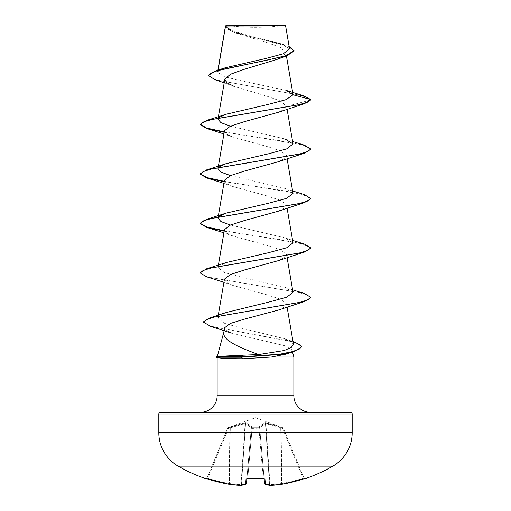 <?xml version="1.0" encoding="UTF-8"?>
<svg xmlns="http://www.w3.org/2000/svg" width="511" height="511" viewBox="0 0 511 511"><rect width="100%" height="100%" fill="white"/><g stroke="black" fill="none" stroke-linecap="round" stroke-linejoin="round"><path stroke-width="0.38" stroke-dasharray="2.56 1.92" d="M305.073 478.724L304.997 478.545A0.83 0.83 -22.5 0 1 303.962 478.079L304.78 478.577L304.396 478.673A0.83 0.83 0 0 1 304.039 478.258L304.039 478.258M246.136 484.102A0.83 0.754 71 0 0 246.417 483.508A0.83 0.754 71 0 1 245.599 484.249A0.83 0.818 5 0 0 246.481 483.508L251.348 427.892L246.941 478.251L247.758 478.079L247.72 478.59L246.066 478.967L245.599 484.249A154.584 58.931 -84.6 0 1 240.617 485.444A154.584 142.269 -77.1 0 1 228.858 484.249L229.318 483.508L228.858 484.249A154.661 154.073 0 0 1 207.575 478.967L205.927 478.724M283.266 428.103L280.68 426.96L265.784 422.776L264.87 422.776L258.975 426.96L258.911 427.733L258.975 426.96L264.87 422.776L282.819 427.733L255.5 417.711L228.219 427.643L228.462 428.435L227.702 428.192L228.462 428.435L245.114 423.478L229.969 427.892L228.998 483.508A153.83 153.249 180 0 1 207.83 478.251L206.961 478.258L227.702 428.192L207.038 478.079L207.83 478.251L207.575 478.967L228.462 428.435L207.83 478.251A153.83 153.249 180 0 0 228.998 483.508L229.969 427.892L228.462 428.435L228.181 427.733L245.216 422.776L246.13 422.776L252.025 426.96L252.089 427.733L258.911 427.733A0.83 0.779 -5 0 1 259.703 428.435L264.519 483.508A0.83 0.818 175 0 0 265.401 484.249L264.934 478.967L263.28 478.545A154.354 142.607 0 0 1 255.5 478.724A154.354 142.607 0 0 1 247.72 478.545M246.832 478.583A0.83 0.786 5 0 0 246.941 478.251L246.698 478.698L247.72 478.59L247.758 478.079L246.941 478.251L251.297 428.435L258.879 428.192L259.703 428.435L258.879 428.192L263.242 478.079L264.059 478.251L263.242 478.079L263.28 478.545M299.024 466.153L211.976 466.153M304.997 478.545L303.425 478.967L303.17 478.251L303.962 478.079L283.298 428.192L303.962 478.079L303.17 478.251L303.425 478.967A154.661 154.073 0 0 1 282.142 484.249L281.682 483.508L282.142 484.249A154.584 142.269 77.1 0 1 270.383 485.444A154.584 58.931 84.6 0 1 265.401 484.249A0.83 0.754 109 0 1 264.583 483.508A153.754 58.612 -95.4 0 0 269.54 484.696L269.987 484.696L269.54 484.696A0.83 0.76 97.7 0 0 270.191 485.444A0.83 0.76 97.7 0 1 269.54 484.696L265.439 423.478L259.697 427.669L265.439 423.478L280.711 427.669L265.439 423.478A0.83 0.76 66.7 0 0 264.87 422.776A0.83 0.76 66.7 0 1 265.439 423.478L269.54 484.696A153.754 58.612 -95.4 0 1 264.583 483.508L259.703 428.435A0.83 0.779 -5 0 0 258.911 427.733L252.089 427.733L252.025 426.96L246.13 422.776L245.216 422.776L230.32 426.96L227.734 428.103M227.778 25.55A220.995 220.995 0 0 0 283.222 25.55L227.778 25.55L283.222 25.55M293.863 357.048L216.23 357.253M217.169 357.048L216.23 356.838M217.169 357.253L217.712 357.649M200.561 412.294L310.439 412.294L200.561 412.294M217.264 356.563L217.89 356.397M223.971 331.524L224.981 329.269L231.33 333.063L285.093 345.819L291.928 349.811L292.516 352.002M286.198 90.383L243.293 81.255L224.291 76.707L217.565 72.166L218.069 70.077M225.517 25.818L227.995 29.28L234.939 32.755L266.959 42.528L280.277 47.402L285.802 52.256L283.669 55.929L276.464 59.583M224.195 82.801L234.153 86.41L267.074 96.24L280.846 101.152L286.582 106.403L284.378 109.386L278.086 112.363M224.45 130.784L226.379 133.939L232.914 137.089L266.352 146.299L280.641 150.905L286.55 155.51L284.621 158.666L278.093 161.808M224.45 180.236L226.379 183.385L232.914 186.534L266.365 195.751L280.648 200.357L286.55 204.962L284.621 208.111L278.093 211.26M224.45 229.682L226.379 232.831L232.914 235.986L266.34 245.191L280.641 249.802L286.55 254.408L284.627 257.557L278.093 260.706M224.45 279.134L226.379 282.283L232.907 285.432L266.352 294.643L280.648 299.254L286.55 303.853L284.621 307.009L278.093 310.151M224.597 327.743L224.981 329.269M293.455 344.235L284.806 338.774L242.182 328.369L224.086 323.156L217.814 317.931L226.501 312.438M293.027 292.286L285.081 287.342L242.636 277.454L224.361 272.51L217.973 267.56L225.919 262.622M293.027 242.84L285.081 237.896L230.493 225.019M293.027 193.388L285.081 188.45L230.493 175.573M292.611 141.483L285.081 138.998L230.493 126.128M217.827 71.521L225.127 67.81M289.552 48.903L281.344 43.825L246.96 35.074L231.758 30.545L225.517 25.901L285.63 25.965M286.582 106.403L310.752 99.926L307.137 97.416L298.469 94.899L215.15 79.805M293.991 51.03L287.259 46.252L232.812 31.938L225.408 26.451L225.53 25.806M303.93 95.902L218.651 80.406L211.152 77.825L208.603 75.238M289.162 46.597L285.195 45.121L246.583 35.585L231.055 30.813L225.504 25.831M291.928 349.811L285.815 354.174M224.195 132.272L281.216 140.825L302.793 145.098L310.752 149.378M224.195 181.724L281.216 190.271L302.793 194.55L310.752 198.824M224.195 231.17L281.216 239.723L302.793 243.996L310.752 248.269M206.719 276.841L299.037 292.503L307.737 295.109L310.752 297.721M210.609 326.344L292.139 341.738L299.357 344.299L301.822 346.867M224.265 131.876L304.281 145.118M224.265 181.322L304.281 194.57M224.265 230.768L304.281 244.015M200.248 272.587L203.263 275.193L211.969 277.805L304.281 293.461M203.55 321.764L206.246 324.313L213.968 326.868L295.032 342.172M225.785 25.55L285.215 25.55M283.298 428.192L282.538 428.435L283.298 428.192A0.83 0.83 157.5 0 0 282.819 427.733L282.538 428.435L282.819 427.733A0.83 0.83 -22.5 0 1 283.298 428.192M245.561 423.478L251.303 427.669L245.561 423.478A0.83 0.76 113.3 0 1 246.13 422.776A0.83 0.76 113.3 0 0 245.561 423.478L241.46 484.696L241.013 484.696L241.46 484.696A0.83 0.76 82.3 0 1 240.809 485.444A0.83 0.76 82.3 0 0 241.46 484.696L245.561 423.478M227.702 428.192L227.702 428.192A0.83 0.83 22.5 0 1 228.181 427.733A0.83 0.83 -157.5 0 0 227.702 428.192M263.274 478.545L263.242 478.079A153.53 141.841 180 0 1 247.758 478.079L252.089 427.733A0.83 0.779 -175 0 0 251.297 428.435A0.83 0.779 -175 0 1 252.089 427.733L252.121 428.192L251.297 428.435L251.348 427.892L246.909 478.635M264.168 478.583A0.83 0.786 175 0 1 264.059 478.251L259.697 427.669A0.83 0.735 48.2 0 0 258.975 426.96A0.83 0.735 48.2 0 1 259.697 427.669L264.583 483.508A0.83 0.754 109 0 0 264.864 484.102M251.348 427.892L251.348 427.892A0.83 0.779 -175 0 1 252.134 427.183A0.83 0.779 -175 0 0 251.348 427.892M281.031 427.892L282.002 483.508A153.83 153.249 180 0 0 303.17 478.251L282.538 428.435L281.031 427.892L282.538 428.435L303.17 478.251A153.83 153.249 180 0 1 282.002 483.508L281.031 427.892M280.68 426.96L280.711 427.669L280.68 426.96M265.784 422.776L265.886 423.478L265.784 422.776M258.866 427.183A0.83 0.779 -5 0 1 259.652 427.892A0.83 0.779 -5 0 0 258.866 427.183M252.025 426.96A0.83 0.735 131.8 0 0 251.303 427.669A0.83 0.735 131.8 0 1 252.025 426.96M245.216 422.776L245.114 423.478L245.216 422.776M230.32 426.96L230.289 427.669L230.32 426.96M229.688 427.183L229.969 427.892L229.688 427.183M206.003 478.545A0.83 0.83 22.5 0 0 207.038 478.079A0.83 0.83 -157.5 0 1 206.265 478.59M228.902 484.256A0.83 0.326 98.4 0 0 229.318 483.508A0.83 0.326 98.4 0 1 228.877 484.256A0.83 0.326 98.4 0 1 228.858 484.249M207.575 478.967L206.22 478.577L206.961 478.258M240.649 485.45A0.83 0.319 93.2 0 0 241.013 484.696A0.83 0.319 93.2 0 1 240.649 485.45A0.83 0.83 0 0 0 240.809 485.444A0.83 0.76 82.3 0 1 240.617 485.444M246.698 478.698L246.941 478.251A0.83 0.786 5 0 1 246.066 478.967M264.302 478.698L264.059 478.251A0.83 0.786 175 0 0 264.934 478.967M270.325 485.45A0.83 0.319 86.8 0 1 269.987 484.696A0.83 0.319 86.8 0 0 270.351 485.45A0.83 0.319 86.8 0 0 270.383 485.444A0.83 0.76 97.7 0 1 270.191 485.444M282.098 484.256A0.83 0.326 81.6 0 1 281.682 483.508A0.83 0.326 81.6 0 0 282.123 484.256A0.83 0.326 81.6 0 0 282.142 484.249A0.83 0.83 0 0 1 282.123 484.256M304.735 478.59A0.83 0.83 157.5 0 1 303.962 478.079L304.78 478.577M247.758 478.079A153.53 141.841 180 0 0 255.5 478.258A153.53 141.841 180 0 0 263.242 478.079L258.879 428.192L252.121 428.192L247.758 478.079M217.137 395.718L293.863 395.718M158.812 413.955L352.188 413.955M352.188 432.664L158.812 432.664M265.886 423.478L269.987 484.696A153.754 141.509 -102.9 0 0 281.682 483.508L280.711 427.669L281.682 483.508A153.754 141.509 -102.9 0 1 269.987 484.696L265.886 423.478M251.303 427.669L246.417 483.508A153.754 58.612 95.4 0 1 241.46 484.696A153.754 58.612 95.4 0 0 246.417 483.508L251.303 427.669M245.114 423.478L241.013 484.696A153.754 141.509 102.9 0 1 229.318 483.508L230.289 427.669L229.318 483.508A153.754 141.509 102.9 0 0 241.013 484.696L245.114 423.478M258.879 428.192L258.911 427.733L258.879 428.192M217.91 70.128L217.558 72.166M285.809 52.256L286.435 55.948M218.229 117.702L218.159 118.13M286.55 106.033L287.093 109.213M218.229 167.154L218.159 167.582M286.55 155.51L287.093 158.666M218.229 216.6L218.159 217.028M286.55 204.962L287.093 208.111M218.389 265.107L217.973 267.56M286.55 254.408L287.093 257.563M218.28 315.198L217.814 317.925M286.55 303.853L287.093 307.009M234.939 32.755L232.812 31.938M225.408 26.451L225.408 26.042M285.195 45.121L281.344 43.825M232.914 137.089L223.907 133.939M232.914 186.534L223.907 183.385M232.914 235.986L223.907 232.837M232.907 285.432L223.907 282.283M284.806 338.774L292.995 341.514M285.081 287.342L292.611 289.826M285.081 237.896L292.611 240.381M285.081 188.45L292.611 190.929M207.038 478.079L206.22 478.577L207.038 478.079M240.809 485.444L245.925 484.217M255.5 478.769L263.28 478.59M264.519 483.521A0.83 0.83 0 0 0 265.075 484.217"/><path stroke-width="0.77" d="M207.575 478.967L228.858 484.249L206.265 478.583A0.83 0.83 -157.5 0 1 206.003 478.545L207.575 478.967A154.661 154.073 0 0 0 228.858 484.249L228.858 484.249A154.584 142.269 -77.1 0 0 240.617 485.444A0.83 0.319 93.2 0 0 240.649 485.45A0.83 0.319 93.2 0 1 240.617 485.444A154.584 58.931 -84.6 0 0 245.599 484.249L246.066 478.967L247.72 478.545A154.354 142.607 0 0 0 263.28 478.545L264.934 478.967L265.401 484.249A154.584 58.931 84.6 0 0 270.383 485.444A154.584 142.269 77.1 0 0 282.142 484.249L282.142 484.249A154.661 154.073 0 0 0 303.425 478.967L305.073 478.724A0.83 0.83 0 0 1 304.409 478.673M206.003 478.545L205.927 478.724A154.699 154.699 0 0 1 178.154 466.153L332.846 466.153A38.676 38.676 0 0 0 352.188 432.664L352.188 413.955L158.812 413.955L158.812 432.664L352.188 432.664M211.976 466.153L178.154 466.153A38.676 38.676 0 0 1 158.812 432.664M305.073 478.724A154.699 154.699 0 0 0 332.846 466.153L299.024 466.153M224.195 82.801L215.15 79.805L208.603 75.654L208.603 75.238L216.364 70.607L225.127 67.81L265.452 58.567L283.254 53.789L289.552 48.903L285.63 25.965L285.215 25.55L225.517 25.818M285.63 25.965L225.549 26.023L218.069 70.077M292.995 341.514L295.032 342.172L301.822 346.452L301.822 346.867L294.202 351.472L285.815 354.174L271.309 357.048L242.981 358.76C229.203 358.716 220.778 358.345 217.712 357.649L216.23 357.253L216.23 356.838L241.141 356.838L243.14 355.202L258.687 354.557C238.95 347.435 221.199 339.834 223.971 331.524M160.473 412.294L350.527 412.294L160.473 412.294A1.654 1.654 0 0 0 158.812 413.955M350.527 412.294A1.654 1.654 0 0 1 352.188 413.955M310.439 412.294A16.576 16.576 0 0 1 293.863 395.718L217.137 395.718A16.576 16.576 0 0 1 200.561 412.294M223.895 331.818L217.264 356.563M216.23 356.838L217.89 356.397L243.14 355.202M292.516 352.002L293.863 357.048L293.863 395.718M217.137 357.496L217.137 395.718M271.309 357.048L293.863 357.048M208.603 75.654L210.902 73.169L217.482 70.684L286.933 55.776L276.464 59.583L243.996 69.381L230.474 74.261L224.827 79.148L226.948 82.776L234.153 86.41M219.104 117.536L225.919 114.279L267.707 104.531L286.058 99.658L293.052 94.778L286.198 90.383L303.93 95.902L310.752 99.517L310.752 99.926L304.281 103.771L278.086 112.363L244.641 121.573L230.365 126.179L224.45 130.784L218.229 167.154M292.611 141.483L304.281 145.118L310.752 148.963L310.752 149.378L304.288 153.223L278.093 161.808L244.622 171.025L230.352 175.631L224.45 180.236L218.229 216.6M292.611 190.929L304.281 194.57L310.752 198.409L310.752 198.824L304.288 202.669L278.093 211.26L244.654 220.471L230.359 225.076L224.45 229.682L218.389 265.107M292.611 240.381L304.281 244.015L310.752 247.861L310.752 248.269L304.288 252.115L278.093 260.706L244.648 269.917L230.352 274.528L224.45 279.134L218.28 315.198M292.611 289.826L304.281 293.461L310.752 297.306L310.752 297.721L304.288 301.567L278.093 310.151L244.743 319.049L230.467 323.399L224.597 327.743L223.844 332.118M258.687 354.557L284.129 350.54L291.315 347.397L293.455 344.235L287.093 307.009M310.752 297.306L307.839 299.874L299.408 302.442L209.951 317.842L226.501 312.438L268.786 302.09L286.76 297.191L293.027 292.286L287.093 257.563M310.752 247.861L307.743 250.467L299.037 253.079L206.712 268.741L225.919 262.622L268.384 252.728L286.652 247.784L293.027 242.84L287.093 208.111M230.493 225.019L220.956 221.57L217.973 218.114L218.159 217.028M219.104 216.434L225.919 213.17L268.384 203.276L286.658 198.332L293.027 193.388L287.093 158.666M230.493 175.573L220.956 172.124L217.973 168.662L218.159 167.582M219.11 166.988L225.919 163.724L268.364 153.837L286.652 148.886L293.027 143.942L285.081 138.998M230.493 126.128L220.956 122.672L217.973 119.216L218.159 118.13M286.933 55.776L293.991 51.03L289.162 46.597M216.364 70.607L265.113 60.611L286.192 55.616L293.991 50.615M225.919 114.279L206.712 120.398L299.037 104.736L307.737 102.123L310.752 99.517L293.052 94.778M304.281 103.771L211.963 119.433L203.263 122.04L200.248 124.652L206.719 128.497L224.195 132.272M304.288 153.223L211.963 168.879L203.263 171.492L200.248 174.104L206.719 177.943L224.195 181.724M304.288 202.669L211.963 218.331L203.257 220.937L200.248 223.55L206.719 227.395L224.195 231.17M304.288 252.115L211.963 267.777L203.257 270.389L200.248 272.995L206.719 276.841L223.907 282.283M304.288 301.567L214.473 317.024L206.335 319.599L203.55 322.173L210.609 326.344L231.33 333.063M294.202 351.472L281.516 354.359L241.141 357.253L241.141 356.838L279.632 354.244L292.235 351.645L299.337 349.051L301.822 346.452M206.712 120.398L200.248 124.243L206.623 128.057L224.265 131.876M310.752 148.963L307.737 151.575L299.037 154.181L206.712 169.844L200.248 173.689L200.248 174.104M200.267 173.893L206.961 177.611L224.265 181.322M310.752 198.409L307.743 201.021L299.037 203.634L206.712 219.289L200.248 223.135L200.248 223.55M200.267 223.345L206.961 227.056L224.265 230.768M206.712 268.741L200.248 272.587L200.248 272.995M209.951 317.842L203.55 321.764L203.55 322.173M216.23 357.253L241.141 357.253L242.981 358.76M264.091 478.635L264.519 483.508A0.83 0.818 175 0 0 264.519 483.521A0.83 0.83 0 0 0 265.075 484.217A0.83 0.754 109 0 1 264.864 484.102M246.909 478.635L246.481 483.508A0.83 0.818 5 0 1 245.599 484.249A0.83 0.754 71 0 0 246.136 484.102M240.617 485.444A0.83 0.76 82.3 0 0 240.809 485.444L245.925 484.217A0.83 0.83 0 0 0 246.481 483.521A0.83 0.83 0 0 1 245.925 484.217M246.066 478.967A0.83 0.786 5 0 0 246.832 478.583M247.72 478.545L263.274 478.545M263.28 478.545L264.302 478.698L264.059 478.251M264.934 478.967A0.83 0.786 175 0 1 264.168 478.583M265.075 484.217L270.191 485.444A0.83 0.83 0 0 0 270.351 485.45A0.83 0.319 86.8 0 0 270.383 485.444A0.83 0.76 97.7 0 1 270.191 485.444L265.075 484.217A0.83 0.754 109 0 0 265.401 484.249A0.83 0.818 175 0 1 264.519 483.521M282.123 484.256L270.351 485.45L282.123 484.256A0.83 0.83 0 0 0 282.142 484.249A0.83 0.326 81.6 0 1 282.123 484.256A0.83 0.326 81.6 0 1 282.098 484.256M255.5 478.769L246.698 478.698L246.941 478.251M225.472 25.889L217.91 70.128M286.435 55.948L293.033 94.522M224.821 79.148L218.229 117.702M287.093 109.213L293.027 143.942M225.408 26.451L225.408 26.042M223.907 133.939L206.719 128.497M223.907 183.385L206.719 177.943M223.907 232.837L206.719 227.395M225.919 213.17L206.712 219.289M225.919 163.724L206.712 169.844M200.248 124.243L200.248 124.652M205.927 478.724L206.961 478.258M240.649 485.45L228.877 484.256L240.649 485.45A0.83 0.83 0 0 0 240.809 485.444M263.28 478.59L264.302 478.698M282.142 484.249L303.425 478.967L282.142 484.249"/></g></svg>
